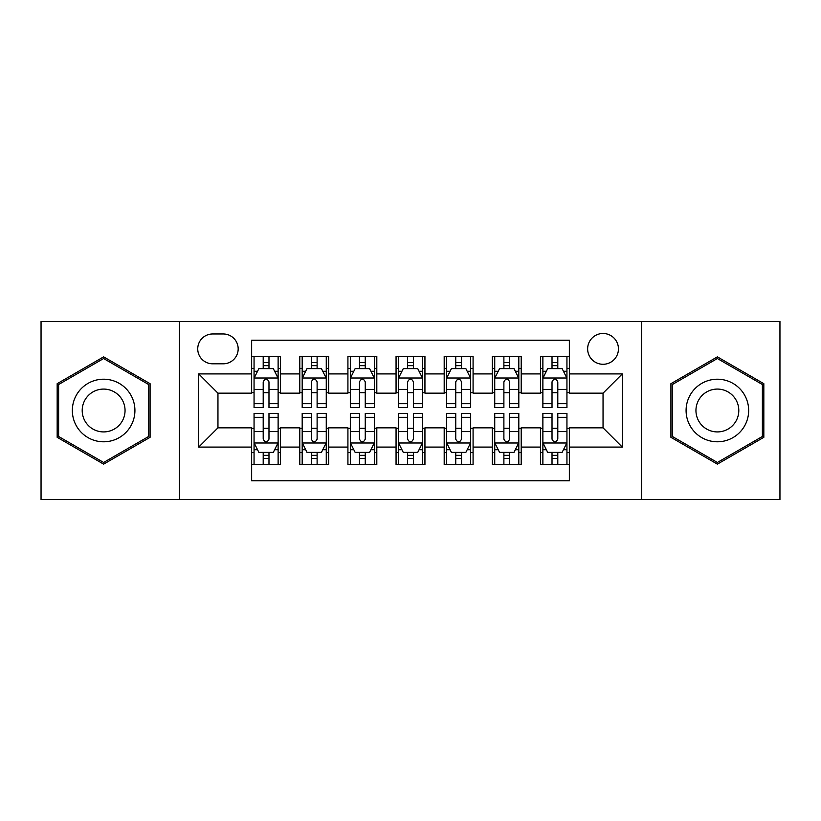 <?xml version="1.0" encoding="UTF-8"?>
<svg xmlns="http://www.w3.org/2000/svg" width="821" height="821" viewBox="0 0 821 821"><rect width="100%" height="100%" fill="white"/><g stroke="black" fill="none" stroke-linecap="round" stroke-linejoin="round"><path stroke-width="1.23" d="M603.045 333.48A15.404 15.404 0 0 0 587.641 348.884A15.404 15.404 0 0 0 603.045 364.288A15.404 15.404 0 0 0 618.449 348.884A15.404 15.404 0 0 0 603.045 333.48M641.56 499.558L779.95 499.558L779.95 321.442L641.56 321.442L641.56 499.558L179.44 499.558L179.44 321.442L41.05 321.442L41.05 499.558L179.44 499.558M569.353 356.345L540.464 356.345L540.464 373.914L521.212 373.914L521.212 393.167L540.464 393.167L540.464 373.914M521.212 373.914L521.212 356.345L492.333 356.345L492.333 373.914L473.081 373.914L473.081 393.167L492.333 393.167L492.333 373.914M473.081 373.914L473.081 356.345L444.192 356.345L444.192 373.914L424.939 373.914L424.939 393.167L444.192 393.167L444.192 373.914M424.939 373.914L424.939 356.345L396.061 356.345L396.061 373.914L376.808 373.914L376.808 393.167L396.061 393.167L396.061 373.914M376.808 373.914L376.808 356.345L347.919 356.345L347.919 373.914L328.667 373.914L328.667 393.167L347.919 393.167L347.919 373.914M328.667 373.914L328.667 356.345L299.788 356.345L299.788 393.167L280.536 393.167L280.536 356.345L251.647 356.345M251.647 464.655L280.536 464.655L280.536 427.833L299.788 427.833L299.788 464.655L328.667 464.655L328.667 427.833L347.919 427.833L347.919 447.086L328.667 447.086M347.919 447.086L347.919 464.655L376.808 464.655L376.808 427.833L396.061 427.833L396.061 447.086L376.808 447.086M396.061 447.086L396.061 464.655L424.939 464.655L424.939 427.833L444.192 427.833L444.192 447.086L424.939 447.086M444.192 447.086L444.192 464.655L473.081 464.655L473.081 427.833L492.333 427.833L492.333 447.086L473.081 447.086M492.333 447.086L492.333 464.655L521.212 464.655L521.212 427.833L540.464 427.833L540.464 447.086L521.212 447.086M212.66 363.806L223.25 363.806A14.922 14.922 0 0 0 238.172 348.884A14.922 14.922 0 0 0 223.25 333.962L212.66 333.962A14.922 14.922 0 0 0 197.738 348.884A14.922 14.922 0 0 0 212.66 363.806M641.56 321.442L179.44 321.442M569.353 373.914L569.353 340.222L251.647 340.222L251.647 393.167L217.955 393.167L217.955 427.833L251.647 427.833L251.647 480.778L569.353 480.778L569.353 427.833L603.045 427.833L603.045 393.167L569.353 393.167L569.353 373.914L622.297 373.914L622.297 447.086L569.353 447.086M251.647 447.086L198.703 447.086L198.703 373.914L251.647 373.914M540.464 447.086L540.464 464.655L569.353 464.655M251.647 368.383L254.058 368.383M263.202 368.383L268.98 368.383M278.124 368.383L280.536 368.383M251.647 392.684L254.058 392.684M263.202 392.684L268.98 392.684M278.124 392.684L280.536 392.684M251.647 428.316L254.058 428.316M263.202 428.316L268.98 428.316M278.124 428.316L280.536 428.316M251.647 452.617L254.058 452.617M263.202 452.617L268.98 452.617M278.124 452.617L280.536 452.617M299.788 392.684L302.19 392.684M311.333 392.684L317.111 392.684M326.265 392.684L328.667 392.684M299.788 368.383L302.19 368.383M311.333 368.383L317.111 368.383M326.265 368.383L328.667 368.383M299.788 428.316L302.19 428.316M311.333 428.316L317.111 428.316M326.265 428.316L328.667 428.316M299.788 452.617L302.19 452.617M311.333 452.617L317.111 452.617M326.265 452.617L328.667 452.617M347.919 428.316L350.331 428.316M359.475 428.316L365.253 428.316M374.397 428.316L376.808 428.316M347.919 452.617L350.331 452.617M359.475 452.617L365.253 452.617M374.397 452.617L376.808 452.617M347.919 368.383L350.331 368.383M359.475 368.383L365.253 368.383M374.397 368.383L376.808 368.383M347.919 392.684L350.331 392.684M359.475 392.684L365.253 392.684M374.397 392.684L376.808 392.684M396.061 428.316L398.462 428.316M407.616 428.316L413.384 428.316M422.538 428.316L424.939 428.316M396.061 452.617L398.462 452.617M407.616 452.617L413.384 452.617M422.538 452.617L424.939 452.617M396.061 368.383L398.462 368.383M407.616 368.383L413.384 368.383M422.538 368.383L424.939 368.383M396.061 392.684L398.462 392.684M407.616 392.684L413.384 392.684M422.538 392.684L424.939 392.684M444.192 428.316L446.603 428.316M455.747 428.316L461.525 428.316M470.669 428.316L473.081 428.316M444.192 452.617L446.603 452.617M455.747 452.617L461.525 452.617M470.669 452.617L473.081 452.617M444.192 368.383L446.603 368.383M455.747 368.383L461.525 368.383M470.669 368.383L473.081 368.383M444.192 392.684L446.603 392.684M455.747 392.684L461.525 392.684M470.669 392.684L473.081 392.684M492.333 428.316L494.735 428.316M503.889 428.316L509.667 428.316M518.81 428.316L521.212 428.316M492.333 452.617L494.735 452.617M503.889 452.617L509.667 452.617M518.81 452.617L521.212 452.617M492.333 368.383L494.735 368.383M503.889 368.383L509.667 368.383M518.81 368.383L521.212 368.383M492.333 392.684L494.735 392.684M503.889 392.684L509.667 392.684M518.81 392.684L521.212 392.684M540.464 428.316L542.876 428.316M552.02 428.316L557.798 428.316M566.942 428.316L569.353 428.316M540.464 452.617L542.876 452.617M552.02 452.617L557.798 452.617M566.942 452.617L569.353 452.617M540.464 368.383L542.876 368.383M552.02 368.383L557.798 368.383M566.942 368.383L569.353 368.383M540.464 392.684L542.876 392.684M552.02 392.684L557.798 392.684M566.942 392.684L569.353 392.684M217.955 393.167L198.703 373.914M217.955 427.833L198.703 447.086M622.297 373.914L603.045 393.167M622.297 447.086L603.045 427.833M103.631 464.142L150.079 437.316L150.079 383.684L103.631 356.858L57.172 383.684L57.172 437.316L103.631 464.142M763.828 383.684L717.369 356.858L670.921 383.684L670.921 437.316L717.369 464.142L763.828 437.316L763.828 383.684M268.98 362.605L263.202 362.605M278.124 403.686L268.98 403.686L268.98 407.616L278.124 407.616L278.124 378.245L273.311 368.619L258.872 368.619L254.058 378.245L254.058 407.616L263.202 407.616L263.202 403.686L254.058 403.686M254.058 378.245L254.058 356.345M278.124 378.245L278.124 356.345M263.202 368.619L263.202 356.345M268.98 356.345L268.98 368.619M268.98 403.686L268.98 381.857C267.051 378.153 265.132 378.153 263.202 381.857L263.202 403.686M263.202 458.395L268.98 458.395M254.058 417.314L263.202 417.314L263.202 413.384L254.058 413.384L254.058 442.755L258.872 452.381L273.311 452.381L278.124 442.755L278.124 413.384L268.98 413.384L268.98 417.314L278.124 417.314M278.124 442.755L278.124 464.655M254.058 442.755L254.058 464.655M268.98 452.381L268.98 464.655M263.202 464.655L263.202 452.381M263.202 417.314L263.202 439.143C265.121 442.847 267.051 442.847 268.98 439.143L268.98 417.314M103.631 379.21A31.29 31.29 0 0 0 72.34 410.5A31.29 31.29 0 0 0 103.631 441.79A31.29 31.29 0 0 0 134.921 410.5A31.29 31.29 0 0 0 103.631 379.21M103.631 389.082A21.418 21.418 0 0 0 82.203 410.5A21.418 21.418 0 0 0 103.631 431.918A21.418 21.418 0 0 0 125.049 410.5A21.418 21.418 0 0 0 103.631 389.082M148.632 436.485L103.631 462.469L58.619 436.485L58.619 384.515L103.631 358.531L148.632 384.515L148.632 436.485M690.276 394.86A31.29 31.29 0 0 0 701.729 437.593A31.29 31.29 0 0 0 744.473 426.14A31.29 31.29 0 0 0 733.02 383.407A31.29 31.29 0 0 0 690.276 394.86M698.825 399.786A21.418 21.418 0 0 0 706.665 429.055A21.418 21.418 0 0 0 735.924 421.214A21.418 21.418 0 0 0 728.083 391.945A21.418 21.418 0 0 0 698.825 399.786M762.381 384.515L762.381 436.485L717.369 462.469L672.368 436.485L672.368 384.515L717.369 358.531L762.381 384.515M317.111 362.605L311.333 362.605M326.265 403.686L317.111 403.686L317.111 407.616L326.265 407.616L326.265 378.245L321.442 368.619L307.003 368.619L302.19 378.245L302.19 407.616L311.333 407.616L311.333 403.686L302.19 403.686M302.19 378.245L302.19 356.345M326.265 378.245L326.265 356.345M311.333 368.619L311.333 356.345M317.111 356.345L317.111 368.619M317.111 403.686L317.111 381.857C315.192 378.153 313.263 378.153 311.333 381.857L311.333 403.686M365.253 362.605L359.475 362.605M374.397 403.686L365.253 403.686L365.253 407.616L374.397 407.616L374.397 378.245L369.583 368.619L355.144 368.619L350.331 378.245L350.331 407.616L359.475 407.616L359.475 403.686L350.331 403.686M350.331 378.245L350.331 356.345M374.397 378.245L374.397 356.345M359.475 368.619L359.475 356.345M365.253 356.345L365.253 368.619M365.253 403.686L365.253 381.857C363.334 378.153 361.404 378.153 359.475 381.857L359.475 403.686M413.384 362.605L407.616 362.605M422.538 403.686L413.384 403.686L413.384 407.616L422.538 407.616L422.538 378.245L417.725 368.619L403.275 368.619L398.462 378.245L398.462 407.616L407.616 407.616L407.616 403.686L398.462 403.686M398.462 378.245L398.462 356.345M422.538 378.245L422.538 356.345M407.616 368.619L407.616 356.345M413.384 356.345L413.384 368.619M413.384 403.686L413.384 381.857C411.465 378.153 409.535 378.153 407.616 381.857L407.616 403.686M461.525 362.605L455.747 362.605M470.669 403.686L461.525 403.686L461.525 407.616L470.669 407.616L470.669 378.245L465.856 368.619L451.417 368.619L446.603 378.245L446.603 407.616L455.747 407.616L455.747 403.686L446.603 403.686M446.603 378.245L446.603 356.345M470.669 378.245L470.669 356.345M455.747 368.619L455.747 356.345M461.525 356.345L461.525 368.619M461.525 403.686L461.525 381.857C459.606 378.153 457.677 378.153 455.747 381.857L455.747 403.686M311.333 458.395L317.111 458.395M302.19 417.314L311.333 417.314L311.333 413.384L302.19 413.384L302.19 442.755L307.003 452.381L321.442 452.381L326.265 442.755L326.265 413.384L317.111 413.384L317.111 417.314L326.265 417.314M326.265 442.755L326.265 464.655M302.19 442.755L302.19 464.655M317.111 452.381L317.111 464.655M311.333 464.655L311.333 452.381M311.333 417.314L311.333 439.143C313.263 442.847 315.182 442.847 317.111 439.143L317.111 417.314M359.475 458.395L365.253 458.395M350.331 417.314L359.475 417.314L359.475 413.384L350.331 413.384L350.331 442.755L355.144 452.381L369.583 452.381L374.397 442.755L374.397 413.384L365.253 413.384L365.253 417.314L374.397 417.314M374.397 442.755L374.397 464.655M350.331 442.755L350.331 464.655M365.253 452.381L365.253 464.655M359.475 464.655L359.475 452.381M359.475 417.314L359.475 439.143C361.394 442.847 363.323 442.847 365.253 439.143L365.253 417.314M407.616 458.395L413.384 458.395M398.462 417.314L407.616 417.314L407.616 413.384L398.462 413.384L398.462 442.755L403.275 452.381L417.725 452.381L422.538 442.755L422.538 413.384L413.384 413.384L413.384 417.314L422.538 417.314M422.538 442.755L422.538 464.655M398.462 442.755L398.462 464.655M413.384 452.381L413.384 464.655M407.616 464.655L407.616 452.381M407.616 417.314L407.616 439.143C409.535 442.847 411.465 442.847 413.384 439.143L413.384 417.314M455.747 458.395L461.525 458.395M446.603 417.314L455.747 417.314L455.747 413.384L446.603 413.384L446.603 442.755L451.417 452.381L465.856 452.381L470.669 442.755L470.669 413.384L461.525 413.384L461.525 417.314L470.669 417.314M470.669 442.755L470.669 464.655M446.603 442.755L446.603 464.655M461.525 452.381L461.525 464.655M455.747 464.655L455.747 452.381M455.747 417.314L455.747 439.143C457.666 442.847 459.596 442.847 461.525 439.143L461.525 417.314M509.667 362.605L503.889 362.605M518.81 403.686L509.667 403.686L509.667 407.616L518.81 407.616L518.81 378.245L513.997 368.619L499.558 368.619L494.735 378.245L494.735 407.616L503.889 407.616L503.889 403.686L494.735 403.686M494.735 378.245L494.735 356.345M518.81 378.245L518.81 356.345M503.889 368.619L503.889 356.345M509.667 356.345L509.667 368.619M509.667 403.686L509.667 381.857C507.737 378.153 505.818 378.153 503.889 381.857L503.889 403.686M503.889 458.395L509.667 458.395M494.735 417.314L503.889 417.314L503.889 413.384L494.735 413.384L494.735 442.755L499.558 452.381L513.997 452.381L518.81 442.755L518.81 413.384L509.667 413.384L509.667 417.314L518.81 417.314M518.81 442.755L518.81 464.655M494.735 442.755L494.735 464.655M509.667 452.381L509.667 464.655M503.889 464.655L503.889 452.381M503.889 417.314L503.889 439.143C505.808 442.847 507.737 442.847 509.667 439.143L509.667 417.314M557.798 362.605L552.02 362.605M566.942 403.686L557.798 403.686L557.798 407.616L566.942 407.616L566.942 378.245L562.128 368.619L547.689 368.619L542.876 378.245L542.876 407.616L552.02 407.616L552.02 403.686L542.876 403.686M542.876 378.245L542.876 356.345M566.942 378.245L566.942 356.345M552.02 368.619L552.02 356.345M557.798 356.345L557.798 368.619M557.798 403.686L557.798 381.857C555.879 378.153 553.949 378.153 552.02 381.857L552.02 403.686M552.02 458.395L557.798 458.395M542.876 417.314L552.02 417.314L552.02 413.384L542.876 413.384L542.876 442.755L547.689 452.381L562.128 452.381L566.942 442.755L566.942 413.384L557.798 413.384L557.798 417.314L566.942 417.314M566.942 442.755L566.942 464.655M542.876 442.755L542.876 464.655M557.798 452.381L557.798 464.655M552.02 464.655L552.02 452.381M552.02 417.314L552.02 439.143C553.949 442.847 555.868 442.847 557.798 439.143L557.798 417.314M299.788 447.086L280.536 447.086M299.788 373.914L280.536 373.914M278.001 378.009L254.171 378.009M254.058 371.266L257.548 371.266M274.635 371.266L278.124 371.266M263.202 389.4L254.058 389.4M278.124 389.4L268.98 389.4M268.98 365.663L263.202 365.663M254.171 442.991L278.001 442.991M278.124 449.734L274.635 449.734M257.548 449.734L254.058 449.734M268.98 431.6L278.124 431.6M254.058 431.6L263.202 431.6M263.202 455.337L268.98 455.337M326.142 378.009L302.313 378.009M302.19 371.266L305.679 371.266M322.776 371.266L326.265 371.266M311.333 389.4L302.19 389.4M326.265 389.4L317.111 389.4M317.111 365.663L311.333 365.663M374.273 378.009L350.454 378.009M350.331 371.266L353.82 371.266M370.907 371.266L374.397 371.266M359.475 389.4L350.331 389.4M374.397 389.4L365.253 389.4M365.253 365.663L359.475 365.663M422.415 378.009L398.585 378.009M398.462 371.266L401.951 371.266M419.049 371.266L422.538 371.266M407.616 389.4L398.462 389.4M422.538 389.4L413.384 389.4M413.384 365.663L407.616 365.663M470.546 378.009L446.727 378.009M446.603 371.266L450.093 371.266M467.18 371.266L470.669 371.266M455.747 389.4L446.603 389.4M470.669 389.4L461.525 389.4M461.525 365.663L455.747 365.663M302.313 442.991L326.142 442.991M326.265 449.734L322.776 449.734M305.679 449.734L302.19 449.734M317.111 431.6L326.265 431.6M302.19 431.6L311.333 431.6M311.333 455.337L317.111 455.337M350.454 442.991L374.273 442.991M374.397 449.734L370.907 449.734M353.82 449.734L350.331 449.734M365.253 431.6L374.397 431.6M350.331 431.6L359.475 431.6M359.475 455.337L365.253 455.337M398.585 442.991L422.415 442.991M422.538 449.734L419.049 449.734M401.951 449.734L398.462 449.734M413.384 431.6L422.538 431.6M398.462 431.6L407.616 431.6M407.616 455.337L413.384 455.337M446.727 442.991L470.546 442.991M470.669 449.734L467.18 449.734M450.093 449.734L446.603 449.734M461.525 431.6L470.669 431.6M446.603 431.6L455.747 431.6M455.747 455.337L461.525 455.337M518.687 378.009L494.858 378.009M494.735 371.266L498.224 371.266M515.321 371.266L518.81 371.266M503.889 389.4L494.735 389.4M518.81 389.4L509.667 389.4M509.667 365.663L503.889 365.663M494.858 442.991L518.687 442.991M518.81 449.734L515.321 449.734M498.224 449.734L494.735 449.734M509.667 431.6L518.81 431.6M494.735 431.6L503.889 431.6M503.889 455.337L509.667 455.337M566.829 378.009L542.999 378.009M542.876 371.266L546.365 371.266M563.452 371.266L566.942 371.266M552.02 389.4L542.876 389.4M566.942 389.4L557.798 389.4M557.798 365.663L552.02 365.663M542.999 442.991L566.829 442.991M566.942 449.734L563.452 449.734M546.365 449.734L542.876 449.734M557.798 431.6L566.942 431.6M542.876 431.6L552.02 431.6M552.02 455.337L557.798 455.337"/></g></svg>
